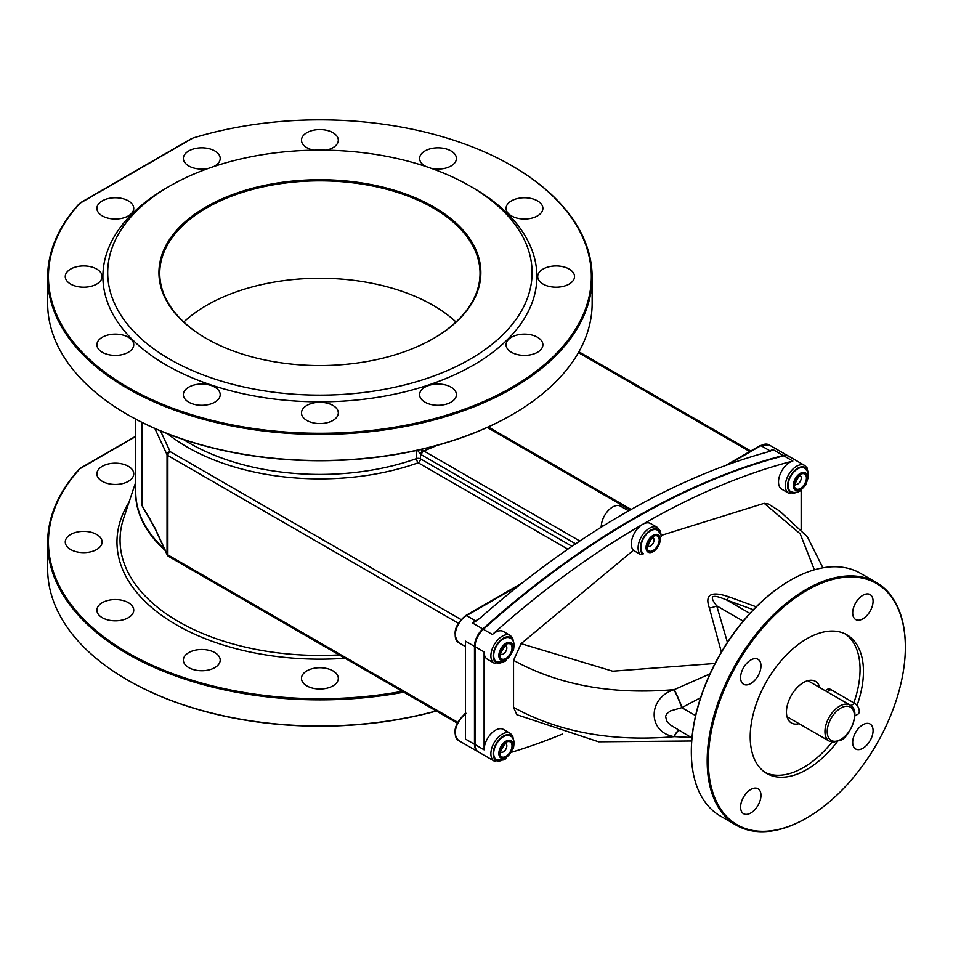 <?xml version="1.0" encoding="UTF-8"?>
<svg xmlns="http://www.w3.org/2000/svg" width="953" height="953" viewBox="0 0 953 953"><rect width="100%" height="100%" fill="white"/><g stroke="black" fill="none" stroke-linecap="round" stroke-linejoin="round"><path stroke-width="1.43" d="M709.949 673.902L674.045 689.722C647.552 697.858 647.528 732.333 674.045 736.621L691.187 737.491M691.711 741.005L598.603 741.803L516.86 714.726L513.548 707.4C558.875 732.249 612.445 742.006 674.259 736.669A16.01 5.563 103.2 0 1 679.012 730.463M674.045 689.722A16.01 1.382 -113.6 0 1 681.812 707.662L682.05 707.555A16.01 1.37 66.4 0 0 674.259 689.615C612.445 694.951 558.875 685.195 513.548 660.346L521.1 643.656L633.376 550.31L640.333 554.396L643.561 553.741A13.664 7.886 120 0 1 643.811 537.921A13.664 7.886 120 0 1 657.391 530.166L660.405 533.549M756.217 606.823L728.783 596.804A16.01 1.799 -69.3 0 1 726.746 600.056L753.358 609.729M728.783 596.804C711.021 590.777 704.565 594.517 709.389 608.002A16.01 10.102 157.7 0 0 716.716 605.846C708.508 595.589 711.855 593.659 726.746 600.056L749.892 613.422M709.389 608.002L721.35 652.102M661.215 535.431L764.163 503.315L768.416 503.97L779.935 511.273L807.358 536.789L822.904 567.809M674.045 736.621A16.01 5.551 103.2 0 1 678.846 730.367M691.961 737.944L669.959 724.697L666.552 720.778L665.623 716.215L666.886 713.654L670.4 710.938L681.812 707.662L695.595 715.62M513.548 707.4L513.548 660.346M801.163 529.511L801.163 490.247M808.406 474.332L807.084 467.887L804.642 465.445A16.01 9.244 120 0 0 792.3 469.734A16.01 9.244 120 0 0 785.32 485.851A16.01 9.244 120 0 0 788.631 493.189L781.841 489.258A16.01 9.244 -60 0 1 778.518 481.932A16.01 9.244 -60 0 1 792.848 461.049A800.734 462.3 120 0 0 642.632 524.353A16.01 9.244 -60 0 1 650.637 523.554L657.439 527.474A16.01 9.244 120 0 0 642.024 535.717A16.01 9.244 120 0 0 640.333 554.396M633.376 550.31A16.01 9.244 -60 0 1 632.578 537.218A16.01 9.244 -60 0 1 642.632 524.353A800.734 462.3 120 0 0 492.415 634.507A16.01 9.244 -60 0 1 503.422 631.505L510.224 635.437A16.01 9.244 120 0 0 494.202 644.681A16.01 9.244 120 0 0 494.202 663.169L503.78 661.978M494.202 663.169L487.412 659.25A16.01 9.244 -60 0 1 484.1 651.912L484.1 749.832A16.01 9.244 -60 0 1 491.093 733.715A16.01 9.244 -60 0 1 503.422 729.426L510.224 733.345A16.01 9.244 120 0 0 494.202 742.59A16.01 9.244 120 0 0 494.202 761.09L503.78 759.898M511.737 752.203A800.734 462.3 120 0 0 562.663 733.953M603.189 525.985L601.391 524.948A16.01 9.244 -60 0 1 600.986 527.354M768.463 451.782L773.038 449.613A16.01 9.244 120 0 0 770.024 450.876L768.463 451.782A800.734 462.3 120 0 0 623.953 513.56A800.734 462.3 120 0 0 479.442 618.652L475.607 620.856A1.596 0.929 -120 0 0 476.357 620.963M519.635 584.987L466.541 615.626A1.596 0.929 -120 0 0 465.743 615.555C454.641 624.882 452.234 633.9 458.536 642.572A16.01 9.244 -60 0 1 456.082 629.742A16.01 9.244 -60 0 1 466.541 615.626L475.607 620.856A16.01 9.244 120 0 0 472.605 623.059L479.442 618.652M436.379 711.021A271.45 156.721 180 0 1 127.952 680.275A271.45 156.721 180 0 1 127.666 680.12M403.774 692.2A272.248 157.185 180 0 1 47.65 542.662L47.65 568.81A272.248 157.185 -0 0 0 127.392 679.954A272.248 157.185 -0 0 0 436.212 710.926M47.65 542.662A272.248 157.185 180 0 1 79.337 469.067L79.981 468.685A271.45 156.721 -0 0 0 111.62 642.501A271.45 156.721 -0 0 0 402.273 691.33M79.337 469.067L135.731 436.51M127.666 414.674A271.45 156.721 -0 0 0 127.952 414.841A271.45 156.721 -0 0 0 511.844 414.841A271.45 156.721 -0 0 0 512.13 414.674M592.147 277.216L592.147 303.364A272.248 157.185 180 0 1 512.404 414.507A272.248 157.185 180 0 1 127.392 414.507A272.248 157.185 180 0 1 47.65 303.364L47.65 277.216A272.248 157.185 -0 0 0 319.898 434.401A272.248 157.185 -0 0 0 592.147 277.216A272.248 157.185 -0 0 0 512.404 166.072A272.248 157.185 -0 0 0 512.13 165.917M79.337 203.62L192.911 138.054A271.45 156.721 180 0 1 511.844 165.751A271.45 156.721 180 0 1 529.963 375.816A271.45 156.721 180 0 1 169.705 407.11A271.45 156.721 180 0 1 79.981 203.251L79.337 203.62A272.248 157.185 -0 0 0 47.65 277.216M825.143 690.675L827.621 689.233A6.409 3.693 60 0 1 830.825 689.555L854.746 703.362A6.409 3.693 60 0 1 858.927 709.008A6.409 3.693 60 0 1 857.95 714.142L854.853 715.929M905.35 646.932A140.127 80.898 120 0 0 905.35 646.61A140.127 80.898 120 0 0 876.331 582.462A140.127 80.898 120 0 0 768.344 619.998A140.127 80.898 120 0 0 707.186 761.018A140.127 80.898 120 0 0 736.204 825.167L720.349 816.018A140.127 80.898 -60 0 1 691.33 751.869L691.33 751.214A139.329 80.445 120 0 0 691.33 751.536M790.12 580.413A139.329 80.445 120 0 0 789.846 580.58A139.329 80.445 120 0 0 691.33 751.214M691.33 751.869A140.127 80.898 -60 0 1 790.406 580.246A140.127 80.898 -60 0 1 860.476 573.313L876.331 582.462M736.204 825.167A140.127 80.898 120 0 0 806.262 818.234A140.127 80.898 120 0 0 806.548 818.067M708.317 761.018A139.329 80.445 -60 0 1 806.834 590.384A139.329 80.445 -60 0 1 905.35 647.266A139.329 80.445 -60 0 1 806.834 817.9A139.329 80.445 -60 0 1 708.317 761.018M740.588 677.666A14.414 8.327 -60 0 1 746.878 663.157A14.414 8.327 -60 0 1 757.992 659.297A14.414 8.327 -60 0 1 757.992 675.939A14.414 8.327 -60 0 1 743.578 684.266A14.414 8.327 -60 0 1 740.588 677.666M740.588 807.108A14.414 8.327 -60 0 1 746.878 792.61A14.414 8.327 -60 0 1 757.992 788.739A14.414 8.327 -60 0 1 757.992 805.38A14.414 8.327 -60 0 1 743.578 813.707A14.414 8.327 -60 0 1 740.588 807.108M852.685 742.387A14.414 8.327 -60 0 1 858.987 727.878A14.414 8.327 -60 0 1 870.089 724.018A14.414 8.327 -60 0 1 870.089 740.66A14.414 8.327 -60 0 1 855.675 748.987A14.414 8.327 -60 0 1 852.685 742.387M852.685 612.946A14.414 8.327 -60 0 1 858.987 598.436A14.414 8.327 -60 0 1 870.089 594.577A14.414 8.327 -60 0 1 870.089 611.218A14.414 8.327 -60 0 1 855.675 619.545A14.414 8.327 -60 0 1 852.685 612.946M837.342 741.601A80.076 46.232 -60 0 1 766.796 773.491A80.076 46.232 -60 0 1 766.796 681.026A80.076 46.232 -60 0 1 846.872 634.793A80.076 46.232 -60 0 1 863.454 671.448A80.076 46.232 -60 0 1 857.033 705.399M845.132 633.876A80.076 46.232 -60 0 1 860.059 669.494A80.076 46.232 -60 0 1 853.84 702.849M832.017 742.113A80.076 46.232 -60 0 1 765.128 772.442M819.83 687.613A24.028 13.866 120 0 0 815.446 681.371A24.028 13.866 120 0 0 796.934 687.816A24.028 13.866 120 0 0 786.451 711.986A24.028 13.866 120 0 0 791.419 722.982A24.028 13.866 120 0 0 799.019 723.672M804.642 465.445L788.798 456.296A16.01 9.244 120 0 0 783.795 455.82A800.734 462.3 120 0 0 483.362 629.278A16.01 9.244 120 0 0 475.035 646.682L475.035 744.603A16.01 9.244 120 0 0 478.358 751.929L494.202 761.09M788.5 456.142A16.01 9.244 120 0 0 788.226 455.963A16.01 9.244 120 0 0 783.223 455.498A800.734 462.3 120 0 0 482.79 628.944A16.01 9.244 120 0 0 474.475 646.36L474.475 744.269A16.01 9.244 120 0 0 477.787 751.607A16.01 9.244 120 0 0 478.072 751.762M465.29 714.357A1.596 0.822 -125.2 0 0 464.492 714.274C454.283 724.435 452.306 733.179 458.536 740.493A16.01 9.244 -60 0 1 455.856 728.461A16.01 9.244 -60 0 1 465.29 714.357L465.409 714.262M466.243 713.368L464.278 713.618L464.278 714.929M601.391 524.948A16.01 9.244 -60 0 1 608.955 509.843A16.01 9.244 -60 0 1 620.629 506.234L628.658 510.868M167.657 433.77A187.372 108.177 -0 0 0 418.236 462.789A3.204 1.846 120 0 0 420.499 458.869A3.204 1.846 -0 0 0 416.556 458.596A3.204 1.37 -109.6 0 0 418.236 462.789L567.845 549.166M417.509 450.257L420.499 454.164A6.671 3.848 -120 0 0 421.488 454.867A3.204 1.846 -60 0 1 423.763 450.936A3.717 2.478 49.4 0 1 423.144 450.638L420.476 449.59M168.062 555.873A3.204 2.525 -24.9 0 1 167.228 554.956A3.204 2.525 -24.9 0 1 167.037 554.086A3.204 1.846 -0 0 0 167.859 554.908A3.204 1.846 120 0 0 168.526 556.373L457.202 723.041M474.475 646.36L465.409 641.131L465.409 739.04L474.475 744.269M154.612 527.343A3.204 2.525 155.1 0 0 154.791 528.2A3.204 2.525 155.1 0 0 154.791 528.212L142.021 505.483L154.612 527.343L167.037 554.086L167.037 454.7A3.204 1.846 -0 0 0 167.859 455.534A3.204 1.846 -60 0 1 170.122 451.615A3.204 2.525 155.1 0 0 167.037 454.7L154.827 428.433M128.357 466.303A18.417 10.638 -0 0 0 108.285 463.992A18.417 10.638 -0 0 0 96.908 473.82A18.417 10.638 -0 0 0 115.325 484.446A18.417 10.638 -0 0 0 133.742 473.82A18.417 10.638 -0 0 0 128.357 466.303M96.706 534.49A18.417 10.638 -0 0 0 76.633 532.179A18.417 10.638 -0 0 0 65.269 542.007A18.417 10.638 -0 0 0 83.685 552.633A18.417 10.638 -0 0 0 102.102 542.007A18.417 10.638 -0 0 0 96.706 534.49M128.357 602.677A18.417 10.638 -0 0 0 108.285 600.366A18.417 10.638 -0 0 0 96.908 610.194A18.417 10.638 -0 0 0 115.325 620.832A18.417 10.638 -0 0 0 133.742 610.194A18.417 10.638 -0 0 0 128.357 602.677M214.818 652.591A18.417 10.638 -0 0 0 194.746 650.291A18.417 10.638 -0 0 0 183.369 660.107A18.417 10.638 -0 0 0 201.786 670.745A18.417 10.638 -0 0 0 220.203 660.107A18.417 10.638 -0 0 0 214.818 652.591M332.919 670.864A18.417 10.638 -0 0 0 312.846 668.553A18.417 10.638 -0 0 0 301.482 678.381A18.417 10.638 -0 0 0 319.898 689.019A18.417 10.638 -0 0 0 338.315 678.381A18.417 10.638 -0 0 0 332.919 670.864M571.979 546.319L420.499 458.869L420.499 454.164A3.204 1.418 -50.4 0 1 423.144 450.638M183.774 322.007A160.152 92.465 180 0 1 456.022 322.007M206.086 338.351A160.95 92.917 -0 0 0 433.71 338.351A160.95 92.917 -0 0 0 433.698 206.932A160.95 92.917 -0 0 0 206.086 206.932A160.95 92.917 -0 0 0 206.086 338.351L206.086 338.351M206.372 338.506A160.152 92.465 180 0 1 159.747 273.297A160.152 92.465 180 0 1 319.898 180.832A160.152 92.465 180 0 1 480.038 273.297A160.152 92.465 180 0 1 433.424 338.506M169.86 359.269A212.197 122.508 -0 0 0 469.936 359.269A212.197 122.508 -0 0 0 469.948 186.014A212.197 122.508 -0 0 0 169.848 186.014A212.197 122.508 -0 0 0 169.86 359.269M169.848 186.014L166.453 187.979A216.998 125.284 -0 0 0 166.453 365.154A216.998 125.284 -0 0 0 473.331 365.154A216.998 125.284 -0 0 0 473.343 187.979L469.948 186.014M326.164 150.181A18.417 10.638 -0 0 0 338.315 140.186A18.417 10.638 -0 0 0 332.919 132.67A18.417 10.638 -0 0 0 312.846 130.358A18.417 10.638 -0 0 0 301.482 140.186A18.417 10.638 -0 0 0 313.632 150.181M213.627 166.608A18.417 10.638 -0 0 0 220.203 158.46A18.417 10.638 -0 0 0 214.818 150.943A18.417 10.638 -0 0 0 194.746 148.632A18.417 10.638 -0 0 0 183.369 158.46A18.417 10.638 -0 0 0 208.6 168.336M128.357 200.857A18.417 10.638 -0 0 0 108.285 198.546A18.417 10.638 -0 0 0 96.908 208.373A18.417 10.638 -0 0 0 115.325 219.011A18.417 10.638 -0 0 0 133.742 208.373A18.417 10.638 -0 0 0 128.357 200.857M96.706 269.044A18.417 10.638 -0 0 0 76.633 266.745A18.417 10.638 -0 0 0 65.269 276.561A18.417 10.638 -0 0 0 83.685 287.198A18.417 10.638 -0 0 0 102.102 276.561A18.417 10.638 -0 0 0 96.706 269.044M128.357 337.231A18.417 10.638 -0 0 0 108.285 334.932A18.417 10.638 -0 0 0 96.908 344.748A18.417 10.638 -0 0 0 115.325 355.386A18.417 10.638 -0 0 0 133.742 344.748A18.417 10.638 -0 0 0 128.357 337.231M214.818 387.156A18.417 10.638 -0 0 0 194.746 384.845A18.417 10.638 -0 0 0 183.369 394.673A18.417 10.638 -0 0 0 201.786 405.299A18.417 10.638 -0 0 0 220.203 394.673A18.417 10.638 -0 0 0 214.818 387.156M332.919 405.418A18.417 10.638 -0 0 0 312.846 403.119A18.417 10.638 -0 0 0 301.482 412.947A18.417 10.638 -0 0 0 319.898 423.573A18.417 10.638 -0 0 0 338.315 412.947A18.417 10.638 -0 0 0 332.919 405.418M451.031 387.156A18.417 10.638 -0 0 0 430.959 384.845A18.417 10.638 -0 0 0 419.594 394.673A18.417 10.638 -0 0 0 438.011 405.299A18.417 10.638 -0 0 0 456.427 394.673A18.417 10.638 -0 0 0 451.031 387.156M537.492 337.231A18.417 10.638 -0 0 0 517.419 334.932A18.417 10.638 -0 0 0 506.055 344.748A18.417 10.638 -0 0 0 524.472 355.386A18.417 10.638 -0 0 0 542.888 344.748A18.417 10.638 -0 0 0 537.492 337.231M569.132 269.044A18.417 10.638 -0 0 0 549.071 266.745A18.417 10.638 -0 0 0 537.695 276.561A18.417 10.638 -0 0 0 556.111 287.198A18.417 10.638 -0 0 0 574.528 276.561A18.417 10.638 -0 0 0 569.132 269.044M537.492 200.857A18.417 10.638 -0 0 0 517.419 198.546A18.417 10.638 -0 0 0 506.055 208.373A18.417 10.638 -0 0 0 524.472 219.011A18.417 10.638 -0 0 0 542.888 208.373A18.417 10.638 -0 0 0 537.492 200.857M431.197 168.336A18.417 10.638 -0 0 0 456.427 158.46A18.417 10.638 -0 0 0 451.031 150.943A18.417 10.638 -0 0 0 430.959 148.632A18.417 10.638 -0 0 0 419.594 158.46A18.417 10.638 -0 0 0 426.17 166.608M804.606 468.137A13.664 7.886 120 0 0 790.942 476.024A13.664 7.886 120 0 0 790.942 491.808L795.147 492.749L797.601 492.236L800.186 490.95L805.904 484.743L808.489 476.512L807.62 471.509L804.606 468.137M510.177 638.117A13.664 7.886 120 0 0 496.513 646.015A13.664 7.886 120 0 0 496.513 661.787L505.173 661.287L513.429 650.196C514.727 643.144 513.643 639.118 510.177 638.117M510.177 736.038A13.664 7.886 120 0 0 496.513 743.924A13.664 7.886 120 0 0 496.513 759.696L505.173 759.207L513.429 748.117C514.727 741.065 513.643 737.038 510.177 736.038M682.05 707.555L700.61 697.656M727.437 642.346L716.716 605.846L743.161 621.118M764.163 503.315L800.175 533.811L814.386 569.799M715.048 663.479L612.672 671.198L521.1 643.656M642.894 554.181A14.414 8.327 -60 0 1 646.015 534.085A14.414 8.327 -60 0 1 660.536 533.847M487.221 427.432L630.207 509.986M579.805 541.03L423.763 450.936A187.372 108.177 -0 0 0 436.688 445.492M850.874 705.601L854.746 703.362M827.013 691.759L830.825 689.555M840.808 739.445A19.215 11.091 -60 0 1 829.039 722.708A19.215 11.091 -60 0 1 852.566 709.115A19.215 11.091 -60 0 1 840.808 739.445M850.076 705.077A20.823 12.02 120 0 0 829.265 717.097A20.823 12.02 120 0 0 829.265 741.136L833.339 742.244L840.475 740.183C847.253 739.707 862.691 711.355 850.076 705.077L807.846 680.692M501.278 760.589A14.414 8.327 -60 0 1 493.177 752.941A14.414 8.327 -60 0 1 502.648 736.526A14.414 8.327 -60 0 1 513.322 739.719M475.035 744.603L484.1 749.832M501.278 662.669A14.414 8.327 -60 0 1 493.177 655.021A14.414 8.327 -60 0 1 502.648 638.617A14.414 8.327 -60 0 1 513.322 641.798M483.362 629.278L492.415 634.507M475.035 646.682L484.1 651.912M795.695 492.689A14.414 8.327 -60 0 1 787.607 485.041A14.414 8.327 -60 0 1 797.077 468.626A14.414 8.327 -60 0 1 807.751 471.818M783.795 455.82L792.848 461.049M728.271 464.528L760.97 445.647A1.596 0.929 -120 0 0 760.172 445.563L768.976 444.848L788.226 455.963M770.667 451.019A1.596 0.929 60 0 1 770.024 450.876L760.97 445.647A16.01 9.244 -60 0 1 768.976 444.848M773.038 449.613L783.223 455.498M472.605 623.059L482.79 628.944M464.278 713.618L464.278 714.667M578.447 352.61L749.808 451.543M460.978 619.533L170.122 451.615L160.485 430.875M421.488 454.867L575.624 543.853M458.274 623.202L167.859 455.534L167.859 554.908L457.643 722.207M149.895 518.825A184.167 106.331 180 0 1 142.021 505.483L142.021 422.405M345.01 658.261A202.929 117.159 180 0 1 176.4 624.846A202.929 117.159 180 0 1 129.024 502.231M135.731 482.147L123.676 518.206A199.832 115.373 -0 0 0 178.592 621.654A199.832 115.373 -0 0 0 339.185 654.902M165.083 550.357A184.274 106.391 180 0 1 135.731 488.984M135.731 419.153L135.731 491.974A184.167 106.331 -0 0 0 164.452 548.999M416.556 450.471L416.556 458.596A184.167 106.331 180 0 1 189.671 443.276A184.167 106.331 180 0 1 183.429 439.5M806.881 474.534A10.006 5.778 120 0 0 794.719 479.764A10.006 5.778 120 0 0 799.46 490.08A10.006 5.778 120 0 0 806.881 474.534M805.952 475.511A8.589 4.956 120 0 0 795.517 480.014A8.589 4.956 120 0 0 799.591 488.853A8.589 4.956 120 0 0 805.952 475.511M795.469 484.327A4.932 2.847 120 0 0 799.805 482.063A4.932 2.847 120 0 0 800.985 476.56A4.932 2.847 120 0 0 800.389 475.797M505.936 659.619A10.006 5.778 120 0 0 512.059 643.823A10.006 5.778 120 0 0 499.801 650.899A10.006 5.778 120 0 0 505.936 659.619M505.936 658.452A8.589 4.956 120 0 0 511.189 644.907A8.589 4.956 120 0 0 500.67 650.982A8.589 4.956 120 0 0 505.936 658.452M501.04 654.306A4.932 2.847 120 0 0 503.351 653.984A4.932 2.847 120 0 0 506.829 647.945A4.932 2.847 120 0 0 505.96 645.777M505.936 757.528A10.006 5.778 120 0 0 512.059 741.732A10.006 5.778 120 0 0 499.801 748.808A10.006 5.778 120 0 0 505.936 757.528M505.936 756.372A8.589 4.956 120 0 0 511.189 742.816A8.589 4.956 120 0 0 500.67 748.891A8.589 4.956 120 0 0 505.936 756.372M501.04 752.227A4.932 2.847 120 0 0 503.351 751.893A4.932 2.847 120 0 0 506.829 745.854A4.932 2.847 120 0 0 505.96 743.697M659.667 536.563A10.006 5.778 120 0 0 647.504 541.804A10.006 5.778 120 0 0 652.257 552.121A10.006 5.778 120 0 0 659.667 536.563M658.737 537.552A8.589 4.956 120 0 0 648.314 542.043A8.589 4.956 120 0 0 652.376 550.894A8.589 4.956 120 0 0 658.737 537.552M648.254 546.355A4.932 2.847 120 0 0 652.591 544.092A4.932 2.847 120 0 0 653.77 538.588A4.932 2.847 120 0 0 653.174 537.826M661.191 536.36L660.5 531.238L657.439 527.474M135.731 436.236L80.326 468.221M191.767 138.435L80.326 202.786M905.35 647.266L905.35 646.61M787.035 716.751L829.265 741.136M513.977 742.232L512.654 735.787L510.224 733.345M513.977 644.311L512.654 637.879L510.224 635.437M788.631 493.189L798.209 491.998M725.733 465.445L760.172 445.563M465.743 615.555L522.161 582.974M458.536 642.572L465.409 646.539M458.536 740.493L477.787 751.607M631.16 509.45L488.27 426.956M750.75 451.007L578.9 351.788M154.791 528.212L167.228 554.956A3.204 3.204 0 0 0 168.526 556.373M795.302 484.243L795.505 484.41C792.932 488.532 798.971 473.689 800.484 475.785L800.234 475.702M505.817 645.681L506.067 645.765C508.342 641.476 498.502 654.139 501.087 654.401L500.885 654.223M505.817 743.602L506.067 743.685C508.342 739.397 498.502 752.048 501.087 752.31L500.885 752.143M648.088 546.272L648.29 546.45C645.717 550.56 651.757 535.717 653.281 537.814L653.031 537.73"/></g></svg>
